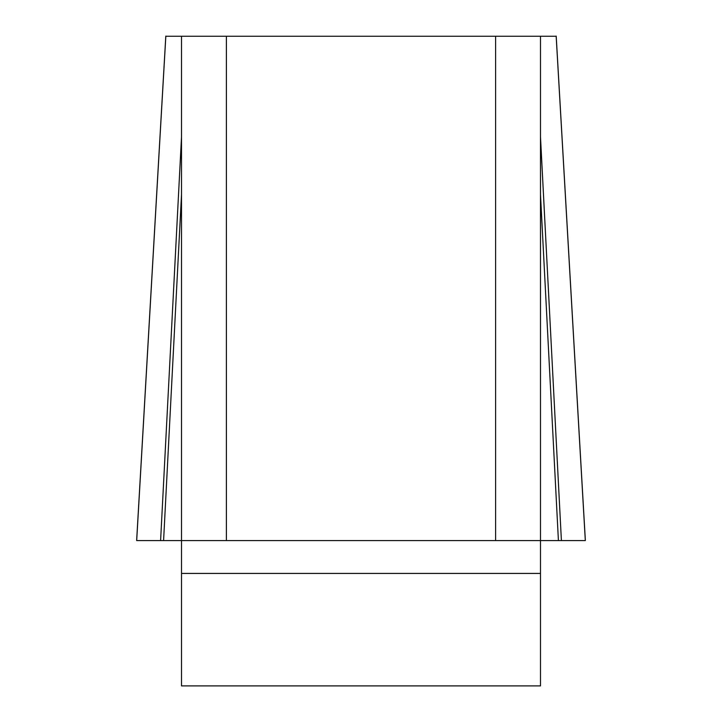 <?xml version="1.0" encoding="UTF-8"?>
<svg xmlns="http://www.w3.org/2000/svg" width="722" height="722" viewBox="0 0 722 722"><rect width="100%" height="100%" fill="white"/><g stroke="black" fill="none" stroke-linecap="round" stroke-linejoin="round"><path stroke-width="1.08" d="M540.489 36.253L556.166 36.253L585.316 540.57L136.675 540.57L585.325 540.57L160.6 540.57L181.511 540.57L181.511 36.253L226.383 36.253L226.383 540.57L181.511 540.57L181.511 685.9L540.489 685.9L540.489 540.57L495.617 540.57L495.617 36.253L540.489 36.253L540.489 540.57L558.413 540.57L540.489 194.507M181.511 36.253L165.834 36.253L136.684 540.57L160.6 540.57L181.511 136.891M226.383 36.253L495.617 36.253M226.383 540.57L495.617 540.57M163.587 540.57L181.511 194.507M561.4 540.57L540.489 136.891M540.489 573.43L181.511 573.43M136.648 540.417L165.807 36.1M585.352 540.417L556.193 36.1"/></g></svg>
